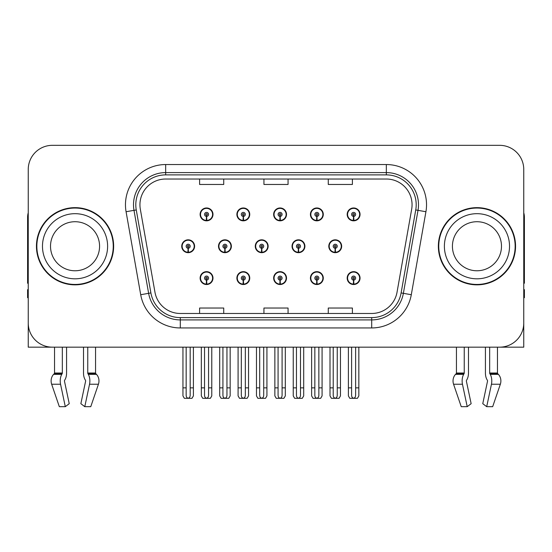 <?xml version="1.0" encoding="UTF-8"?>
<svg xmlns="http://www.w3.org/2000/svg" width="552" height="552" viewBox="0 0 552 552"><rect width="100%" height="100%" fill="white"/><g stroke="black" fill="none" stroke-linecap="round" stroke-linejoin="round"><path stroke-width="0.83" d="M476.956 347.167L485.429 347.167L485.429 373.028A8.846 4.657 -90 0 0 486.974 379.61L487.402 380.342L486.974 379.61M487.513 381.239A0.807 0.421 90 0 0 487.402 380.342A0.807 0.421 90 0 1 487.513 381.239L482.765 403.678L486.698 406.672L491.446 384.24A8.846 4.657 -90 0 0 490.231 374.353L489.803 373.628A0.807 0.421 90 0 1 489.665 373.028L497.462 373.028L497.462 347.167L523.758 347.167L523.758 169.45A24.122 24.122 0 0 0 499.629 145.328L52.371 145.328A24.122 24.122 0 0 0 28.242 169.45L28.242 347.167L54.538 347.167L54.538 373.028L62.335 373.028A0.807 0.421 -90 0 1 62.197 373.628L61.769 374.353A8.846 4.657 90 0 0 60.554 384.24L65.302 406.672L69.235 403.678L64.487 381.239A0.807 0.421 -90 0 1 64.598 380.342L65.026 379.61A8.846 4.657 90 0 0 66.571 373.028L66.571 347.167L75.044 347.167M273.654 278.091A6.431 6.431 0 0 0 280.085 284.522A6.431 6.431 0 0 0 286.516 278.091A6.431 6.431 0 0 0 280.085 271.66A6.431 6.431 0 0 0 273.654 278.091M310.417 278.091A6.431 6.431 0 0 0 316.848 284.522A6.431 6.431 0 0 0 323.286 278.091A6.431 6.431 0 0 0 316.848 271.66A6.431 6.431 0 0 0 310.417 278.091M347.18 278.091A6.431 6.431 0 0 0 353.618 284.522A6.431 6.431 0 0 0 360.049 278.091A6.431 6.431 0 0 0 353.618 271.66A6.431 6.431 0 0 0 347.18 278.091M236.884 278.091A6.431 6.431 0 0 0 243.322 284.522A6.431 6.431 0 0 0 249.752 278.091A6.431 6.431 0 0 0 243.322 271.66A6.431 6.431 0 0 0 236.884 278.091M255.272 246.247A6.431 6.431 0 0 0 261.703 252.678A6.431 6.431 0 0 0 268.134 246.247A6.431 6.431 0 0 0 261.703 239.816A6.431 6.431 0 0 0 255.272 246.247M292.036 246.247A6.431 6.431 0 0 0 298.466 252.678A6.431 6.431 0 0 0 304.904 246.247A6.431 6.431 0 0 0 298.466 239.816A6.431 6.431 0 0 0 292.036 246.247M328.799 246.247A6.431 6.431 0 0 0 335.236 252.678A6.431 6.431 0 0 0 341.667 246.247A6.431 6.431 0 0 0 335.236 239.816A6.431 6.431 0 0 0 328.799 246.247M218.502 246.247A6.431 6.431 0 0 0 224.94 252.678A6.431 6.431 0 0 0 231.371 246.247A6.431 6.431 0 0 0 224.94 239.816A6.431 6.431 0 0 0 218.502 246.247M236.884 214.404A6.431 6.431 0 0 0 243.322 220.834A6.431 6.431 0 0 0 249.752 214.404A6.431 6.431 0 0 0 243.322 207.966A6.431 6.431 0 0 0 236.884 214.404M273.654 214.404A6.431 6.431 0 0 0 280.085 220.834A6.431 6.431 0 0 0 286.516 214.404A6.431 6.431 0 0 0 280.085 207.966A6.431 6.431 0 0 0 273.654 214.404M310.417 214.404A6.431 6.431 0 0 0 316.848 220.834A6.431 6.431 0 0 0 323.286 214.404A6.431 6.431 0 0 0 316.848 207.966A6.431 6.431 0 0 0 310.417 214.404M347.18 214.404A6.431 6.431 0 0 0 353.618 220.834A6.431 6.431 0 0 0 360.049 214.404A6.431 6.431 0 0 0 353.618 207.966A6.431 6.431 0 0 0 347.18 214.404M200.121 278.091A6.431 6.431 0 0 0 206.552 284.522A6.431 6.431 0 0 0 212.989 278.091A6.431 6.431 0 0 0 206.552 271.66A6.431 6.431 0 0 0 200.121 278.091M181.739 246.247A6.431 6.431 0 0 0 188.17 252.678A6.431 6.431 0 0 0 194.608 246.247A6.431 6.431 0 0 0 188.17 239.816A6.431 6.431 0 0 0 181.739 246.247M200.121 214.404A6.431 6.431 0 0 0 206.552 220.834A6.431 6.431 0 0 0 212.989 214.404A6.431 6.431 0 0 0 206.552 207.966A6.431 6.431 0 0 0 200.121 214.404M36.446 246.247A38.599 38.599 0 0 0 75.044 284.846A38.599 38.599 0 0 0 113.643 246.247A38.599 38.599 0 0 0 75.044 207.649A38.599 38.599 0 0 0 36.446 246.247M438.357 246.247A38.599 38.599 0 0 0 476.956 284.846A38.599 38.599 0 0 0 515.554 246.247A38.599 38.599 0 0 0 476.956 207.649A38.599 38.599 0 0 0 438.357 246.247M139.939 204.751A25.73 25.73 0 0 1 165.669 179.02L386.331 179.02A25.73 25.73 0 0 1 411.668 209.222L397.04 292.208A25.73 25.73 0 0 1 371.696 313.474L180.304 313.474A25.73 25.73 0 0 1 154.96 292.208L140.332 209.222A25.73 25.73 0 0 1 139.939 204.751M135.806 204.751A29.87 29.87 0 0 0 136.261 209.939L150.889 292.926A29.87 29.87 0 0 0 180.304 317.607L371.696 317.607A29.87 29.87 0 0 0 401.111 292.926L415.739 209.939A29.87 29.87 0 0 0 386.331 174.887L165.669 174.887A29.87 29.87 0 0 0 135.806 204.751M126.077 211.733A40.206 40.206 0 0 1 165.669 164.544L386.331 164.544A40.206 40.206 0 0 1 425.923 211.733L411.295 294.72A40.206 40.206 0 0 1 371.696 327.95L180.304 327.95A40.206 40.206 0 0 1 140.705 294.72L126.077 211.733L133.991 210.34A32.168 32.168 0 0 1 165.669 172.59L386.331 172.59A32.168 32.168 0 0 1 418.009 210.34L403.374 293.326A32.168 32.168 0 0 1 371.696 319.905L180.304 319.905A32.168 32.168 0 0 1 148.626 293.326L133.991 210.34A32.168 32.168 0 0 1 133.508 204.751M499.629 145.328L52.371 145.328M28.242 169.45L28.242 323.044A24.122 24.122 0 0 0 52.371 347.167L499.629 347.167A24.122 24.122 0 0 0 523.758 323.044L523.758 169.45M263.939 179.02L263.939 184.465L288.061 184.465L288.061 179.02M199.603 179.02L199.603 184.465L223.732 184.465L223.732 179.02M328.267 179.02L328.267 184.465L352.397 184.465L352.397 179.02M288.061 313.474L288.061 308.03L263.939 308.03L263.939 313.474M223.732 313.474L223.732 308.03L199.603 308.03L199.603 313.474M352.397 313.474L352.397 308.03L328.267 308.03L328.267 313.474M208.566 347.167L208.566 395.322C208.435 397.054 207.766 398.013 206.552 398.192C205.344 398.013 204.675 397.054 204.544 395.322L204.544 387.856L201.328 387.856L201.328 395.894L202.722 398.309L210.388 398.309L211.782 395.894L211.782 347.167M206.469 280.099L206.289 284.114A6.031 6.031 0 0 1 200.521 278.091A6.031 6.031 0 0 1 206.552 272.06A6.031 6.031 0 0 1 212.582 278.091A6.031 6.031 0 0 1 206.821 284.114L206.641 280.099A2.008 2.008 0 0 0 208.566 278.091A2.008 2.008 0 0 0 206.552 276.083A2.008 2.008 0 0 0 204.544 278.091A2.008 2.008 0 0 0 206.469 280.099L206.517 278.891A0.807 0.807 0 0 1 205.751 278.091A0.807 0.807 0 0 1 206.552 277.283A0.807 0.807 0 0 1 207.359 278.091A0.807 0.807 0 0 1 206.586 278.891L206.641 280.099M212.782 279.698L212.368 279.698M212.368 276.483L212.782 276.483M200.742 279.698L200.328 279.698M200.328 276.483L200.742 276.483M201.328 347.167L201.328 387.856M204.544 347.167L204.544 387.856M208.566 387.856L211.782 387.856M190.185 347.167L190.185 395.322C190.054 397.054 189.384 398.013 188.17 398.192C186.962 398.013 186.286 397.054 186.162 395.322L186.162 387.856L182.947 387.856L182.947 395.894L184.34 398.309L192.006 398.309L193.4 395.894L193.4 347.167M188.087 248.255L187.908 252.271A6.031 6.031 0 0 1 182.139 246.247A6.031 6.031 0 0 1 188.17 240.217A6.031 6.031 0 0 1 194.2 246.247A6.031 6.031 0 0 1 188.432 252.271L188.26 248.255A2.008 2.008 0 0 0 190.185 246.247A2.008 2.008 0 0 0 188.17 244.239A2.008 2.008 0 0 0 186.162 246.247A2.008 2.008 0 0 0 188.087 248.255L188.135 247.048A0.807 0.807 0 0 1 187.369 246.247A0.807 0.807 0 0 1 188.17 245.44A0.807 0.807 0 0 1 188.977 246.247A0.807 0.807 0 0 1 188.204 247.048L188.26 248.255M194.401 247.855L193.987 247.855M193.987 244.639L194.401 244.639M182.36 247.855L181.939 247.855M181.939 244.639L182.36 244.639M182.947 347.167L182.947 387.856M186.162 347.167L186.162 387.856M190.185 387.856L193.4 387.856M206.469 216.412L206.289 220.427A6.031 6.031 0 0 1 200.521 214.404A6.031 6.031 0 0 1 206.552 208.373A6.031 6.031 0 0 1 212.582 214.404A6.031 6.031 0 0 1 206.821 220.427L206.641 216.412A2.008 2.008 0 0 0 208.566 214.404A2.008 2.008 0 0 0 206.552 212.389A2.008 2.008 0 0 0 204.544 214.404A2.008 2.008 0 0 0 206.469 216.412L206.517 215.204A0.807 0.807 0 0 1 205.751 214.404A0.807 0.807 0 0 1 206.552 213.596A0.807 0.807 0 0 1 207.359 214.404A0.807 0.807 0 0 1 206.586 215.204L206.641 216.412M212.782 216.011L212.368 216.011M212.368 212.796L212.782 212.796M200.742 216.011L200.328 216.011M200.328 212.796L200.742 212.796M62.335 347.167L62.335 373.028M83.518 347.167L83.518 373.028A8.846 4.657 -90 0 0 85.063 379.61L85.491 380.342A0.807 0.421 90 0 1 85.601 381.239L80.854 403.678L84.787 406.672L89.534 384.24A8.846 4.657 -90 0 0 88.32 374.353L87.892 373.628A0.807 0.421 90 0 1 87.754 373.028L87.754 347.167M95.551 347.167L95.551 373.028A0.807 0.683 -90 0 0 95.779 373.628L96.469 374.353A8.846 7.521 90 0 1 98.428 384.24L90.763 406.672L84.787 406.672M85.601 381.239A0.807 0.421 90 0 0 85.491 380.342L85.063 379.61M64.598 380.342A0.807 0.421 -90 0 0 64.487 381.239M54.538 373.028A0.807 0.683 90 0 1 54.31 373.628L53.62 374.353A8.846 7.521 -90 0 0 51.66 384.24L59.326 406.672L65.302 406.672M28.242 297.714L27.6 297.714L27.6 289.669L28.242 289.669M28.242 283.197A16.084 16.084 0 0 0 27.6 283.238L27.6 217.295A16.084 16.084 0 0 1 28.242 212.796M245.329 347.167L245.329 395.322C245.205 397.054 244.529 398.013 243.322 398.192C242.107 398.013 241.438 397.054 241.307 395.322L241.307 387.856L238.091 387.856L238.091 395.894L239.485 398.309L247.151 398.309L248.545 395.894L248.545 347.167M243.232 280.099L243.059 284.114A6.031 6.031 0 0 1 237.291 278.091A6.031 6.031 0 0 1 243.322 272.06A6.031 6.031 0 0 1 249.352 278.091A6.031 6.031 0 0 1 243.584 284.114L243.404 280.099A2.008 2.008 0 0 0 245.329 278.091A2.008 2.008 0 0 0 243.322 276.083A2.008 2.008 0 0 0 241.307 278.091A2.008 2.008 0 0 0 243.232 280.099L243.287 278.891A0.807 0.807 0 0 1 242.514 278.091A0.807 0.807 0 0 1 243.322 277.283A0.807 0.807 0 0 1 244.122 278.091A0.807 0.807 0 0 1 243.356 278.891L243.404 280.099M249.545 279.698L249.131 279.698M249.131 276.483L249.545 276.483M237.505 279.698L237.091 279.698M237.091 276.483L237.505 276.483M238.091 347.167L238.091 387.856M241.307 347.167L241.307 387.856M245.329 387.856L248.545 387.856M282.093 347.167L282.093 395.322C281.968 397.054 281.299 398.013 280.085 398.192C278.87 398.013 278.201 397.054 278.077 395.322L278.077 387.856L274.861 387.856L274.861 395.894L276.248 398.309L283.921 398.309L285.315 395.894L285.315 347.167M279.995 280.099L279.823 284.114A6.031 6.031 0 0 1 274.054 278.091A6.031 6.031 0 0 1 280.085 272.06A6.031 6.031 0 0 1 286.115 278.091A6.031 6.031 0 0 1 280.347 284.114L280.174 280.099A2.008 2.008 0 0 0 282.093 278.091A2.008 2.008 0 0 0 280.085 276.083A2.008 2.008 0 0 0 278.077 278.091A2.008 2.008 0 0 0 279.995 280.099L280.05 278.891A0.807 0.807 0 0 1 279.277 278.091A0.807 0.807 0 0 1 280.085 277.283A0.807 0.807 0 0 1 280.892 278.091A0.807 0.807 0 0 1 280.119 278.891L280.174 280.099M286.315 279.698L285.895 279.698M285.895 276.483L286.315 276.483M274.275 279.698L273.854 279.698M273.854 276.483L274.275 276.483M274.861 347.167L274.861 387.856M278.077 347.167L278.077 387.856M282.093 387.856L285.315 387.856M318.863 347.167L318.863 395.322C318.732 397.054 318.062 398.013 316.848 398.192C315.64 398.013 314.971 397.054 314.84 395.322L314.84 387.856L311.625 387.856L311.625 395.894L313.018 398.309L320.684 398.309L322.078 395.894L322.078 347.167M316.765 280.099L316.586 284.114A6.031 6.031 0 0 1 310.817 278.091A6.031 6.031 0 0 1 316.848 272.06A6.031 6.031 0 0 1 322.879 278.091A6.031 6.031 0 0 1 317.11 284.114L316.938 280.099A2.008 2.008 0 0 0 318.863 278.091A2.008 2.008 0 0 0 316.848 276.083A2.008 2.008 0 0 0 314.84 278.091A2.008 2.008 0 0 0 316.765 280.099L316.813 278.891A0.807 0.807 0 0 1 316.048 278.091A0.807 0.807 0 0 1 316.848 277.283A0.807 0.807 0 0 1 317.655 278.091A0.807 0.807 0 0 1 316.882 278.891L316.938 280.099M323.079 279.698L322.665 279.698M322.665 276.483L323.079 276.483M311.038 279.698L310.624 279.698M310.624 276.483L311.038 276.483M311.625 347.167L311.625 387.856M314.84 347.167L314.84 387.856M318.863 387.856L322.078 387.856M355.626 347.167L355.626 395.322C355.502 397.054 354.826 398.013 353.618 398.192C352.404 398.013 351.734 397.054 351.603 395.322L351.603 387.856L348.388 387.856L348.388 395.894L349.782 398.309L357.448 398.309L358.841 395.894L358.841 347.167M353.528 280.099L353.356 284.114A6.031 6.031 0 0 1 347.587 278.091A6.031 6.031 0 0 1 353.618 272.06A6.031 6.031 0 0 1 359.649 278.091A6.031 6.031 0 0 1 353.88 284.114L353.701 280.099A2.008 2.008 0 0 0 355.626 278.091A2.008 2.008 0 0 0 353.618 276.083A2.008 2.008 0 0 0 351.603 278.091A2.008 2.008 0 0 0 353.528 280.099L353.584 278.891A0.807 0.807 0 0 1 352.811 278.091A0.807 0.807 0 0 1 353.618 277.283A0.807 0.807 0 0 1 354.418 278.091A0.807 0.807 0 0 1 353.653 278.891L353.701 280.099M359.842 279.698L359.428 279.698M359.428 276.483L359.842 276.483M347.801 279.698L347.387 279.698M347.387 276.483L347.801 276.483M348.388 347.167L348.388 387.856M351.603 347.167L351.603 387.856M355.626 387.856L358.841 387.856M226.948 347.167L226.948 395.322C226.817 397.054 226.147 398.013 224.94 398.192C223.726 398.013 223.056 397.054 222.925 395.322L222.925 387.856L219.71 387.856L219.71 395.894L221.104 398.309L228.769 398.309L230.163 395.894L230.163 347.167M224.85 248.255L224.671 252.271A6.031 6.031 0 0 1 218.902 246.247A6.031 6.031 0 0 1 224.94 240.217A6.031 6.031 0 0 1 230.971 246.247A6.031 6.031 0 0 1 225.202 252.271L225.023 248.255A2.008 2.008 0 0 0 226.948 246.247A2.008 2.008 0 0 0 224.94 244.239A2.008 2.008 0 0 0 222.925 246.247A2.008 2.008 0 0 0 224.85 248.255L224.899 247.048A0.807 0.807 0 0 1 224.133 246.247A0.807 0.807 0 0 1 224.94 245.44A0.807 0.807 0 0 1 225.74 246.247A0.807 0.807 0 0 1 224.974 247.048L225.023 248.255M231.164 247.855L230.75 247.855M230.75 244.639L231.164 244.639M219.123 247.855L218.709 247.855M218.709 244.639L219.123 244.639M219.71 347.167L219.71 387.856M222.925 347.167L222.925 387.856M226.948 387.856L230.163 387.856M263.711 347.167L263.711 395.322C263.587 397.054 262.918 398.013 261.703 398.192C260.489 398.013 259.82 397.054 259.695 395.322L259.695 387.856L256.473 387.856L256.473 395.894L257.867 398.309L265.54 398.309L266.926 395.894L266.926 347.167M261.613 248.255L261.441 252.271A6.031 6.031 0 0 1 255.673 246.247A6.031 6.031 0 0 1 261.703 240.217A6.031 6.031 0 0 1 267.734 246.247A6.031 6.031 0 0 1 261.965 252.271L261.793 248.255A2.008 2.008 0 0 0 263.711 246.247A2.008 2.008 0 0 0 261.703 244.239A2.008 2.008 0 0 0 259.695 246.247A2.008 2.008 0 0 0 261.613 248.255L261.669 247.048A0.807 0.807 0 0 1 260.896 246.247A0.807 0.807 0 0 1 261.703 245.44A0.807 0.807 0 0 1 262.504 246.247A0.807 0.807 0 0 1 261.738 247.048L261.793 248.255M267.934 247.855L267.513 247.855M267.513 244.639L267.934 244.639M255.886 247.855L255.472 247.855M255.472 244.639L255.886 244.639M256.473 347.167L256.473 387.856M259.695 347.167L259.695 387.856M263.711 387.856L266.926 387.856M300.481 347.167L300.481 395.322C300.35 397.054 299.681 398.013 298.466 398.192C297.252 398.013 296.583 397.054 296.458 395.322L296.458 387.856L293.243 387.856L293.243 395.894L294.637 398.309L302.303 398.309L303.697 395.894L303.697 347.167M298.377 248.255L298.204 252.271A6.031 6.031 0 0 1 292.436 246.247A6.031 6.031 0 0 1 298.466 240.217A6.031 6.031 0 0 1 304.497 246.247A6.031 6.031 0 0 1 298.729 252.271L298.556 248.255A2.008 2.008 0 0 0 300.481 246.247A2.008 2.008 0 0 0 298.466 244.239A2.008 2.008 0 0 0 296.458 246.247A2.008 2.008 0 0 0 298.377 248.255L298.432 247.048A0.807 0.807 0 0 1 297.666 246.247A0.807 0.807 0 0 1 298.466 245.44A0.807 0.807 0 0 1 299.274 246.247A0.807 0.807 0 0 1 298.501 247.048L298.556 248.255M304.697 247.855L304.283 247.855M304.283 244.639L304.697 244.639M292.657 247.855L292.236 247.855M292.236 244.639L292.657 244.639M293.243 347.167L293.243 387.856M296.458 347.167L296.458 387.856M300.481 387.856L303.697 387.856M337.244 347.167L337.244 395.322C337.113 397.054 336.444 398.013 335.236 398.192C334.022 398.013 333.353 397.054 333.222 395.322L333.222 387.856L330.006 387.856L330.006 395.894L331.4 398.309L339.066 398.309L340.46 395.894L340.46 347.167M335.147 248.255L334.967 252.271A6.031 6.031 0 0 1 329.199 246.247A6.031 6.031 0 0 1 335.236 240.217A6.031 6.031 0 0 1 341.267 246.247A6.031 6.031 0 0 1 335.499 252.271L335.319 248.255A2.008 2.008 0 0 0 337.244 246.247A2.008 2.008 0 0 0 335.236 244.239A2.008 2.008 0 0 0 333.222 246.247A2.008 2.008 0 0 0 335.147 248.255L335.195 247.048A0.807 0.807 0 0 1 334.429 246.247A0.807 0.807 0 0 1 335.236 245.44A0.807 0.807 0 0 1 336.037 246.247A0.807 0.807 0 0 1 335.271 247.048L335.319 248.255M341.46 247.855L341.046 247.855M341.046 244.639L341.46 244.639M329.42 247.855L329.006 247.855M329.006 244.639L329.42 244.639M330.006 347.167L330.006 387.856M333.222 347.167L333.222 387.856M337.244 387.856L340.46 387.856M243.232 216.412L243.059 220.427A6.031 6.031 0 0 1 237.291 214.404A6.031 6.031 0 0 1 243.322 208.373A6.031 6.031 0 0 1 249.352 214.404A6.031 6.031 0 0 1 243.584 220.427L243.404 216.412A2.008 2.008 0 0 0 245.329 214.404A2.008 2.008 0 0 0 243.322 212.389A2.008 2.008 0 0 0 241.307 214.404A2.008 2.008 0 0 0 243.232 216.412L243.287 215.204A0.807 0.807 0 0 1 242.514 214.404A0.807 0.807 0 0 1 243.322 213.596A0.807 0.807 0 0 1 244.122 214.404A0.807 0.807 0 0 1 243.356 215.204L243.404 216.412M249.545 216.011L249.131 216.011M249.131 212.796L249.545 212.796M237.505 216.011L237.091 216.011M237.091 212.796L237.505 212.796M279.995 216.412L279.823 220.427A6.031 6.031 0 0 1 274.054 214.404A6.031 6.031 0 0 1 280.085 208.373A6.031 6.031 0 0 1 286.115 214.404A6.031 6.031 0 0 1 280.347 220.427L280.174 216.412A2.008 2.008 0 0 0 282.093 214.404A2.008 2.008 0 0 0 280.085 212.389A2.008 2.008 0 0 0 278.077 214.404A2.008 2.008 0 0 0 279.995 216.412L280.05 215.204A0.807 0.807 0 0 1 279.277 214.404A0.807 0.807 0 0 1 280.085 213.596A0.807 0.807 0 0 1 280.892 214.404A0.807 0.807 0 0 1 280.119 215.204L280.174 216.412M286.315 216.011L285.895 216.011M285.895 212.796L286.315 212.796M274.275 216.011L273.854 216.011M273.854 212.796L274.275 212.796M316.765 216.412L316.586 220.427A6.031 6.031 0 0 1 310.817 214.404A6.031 6.031 0 0 1 316.848 208.373A6.031 6.031 0 0 1 322.879 214.404A6.031 6.031 0 0 1 317.11 220.427L316.938 216.412A2.008 2.008 0 0 0 318.863 214.404A2.008 2.008 0 0 0 316.848 212.389A2.008 2.008 0 0 0 314.84 214.404A2.008 2.008 0 0 0 316.765 216.412L316.813 215.204A0.807 0.807 0 0 1 316.048 214.404A0.807 0.807 0 0 1 316.848 213.596A0.807 0.807 0 0 1 317.655 214.404A0.807 0.807 0 0 1 316.882 215.204L316.938 216.412M323.079 216.011L322.665 216.011M322.665 212.796L323.079 212.796M311.038 216.011L310.624 216.011M310.624 212.796L311.038 212.796M353.528 216.412L353.356 220.427A6.031 6.031 0 0 1 347.587 214.404A6.031 6.031 0 0 1 353.618 208.373A6.031 6.031 0 0 1 359.649 214.404A6.031 6.031 0 0 1 353.88 220.427L353.701 216.412A2.008 2.008 0 0 0 355.626 214.404A2.008 2.008 0 0 0 353.618 212.389A2.008 2.008 0 0 0 351.603 214.404A2.008 2.008 0 0 0 353.528 216.412L353.584 215.204A0.807 0.807 0 0 1 352.811 214.404A0.807 0.807 0 0 1 353.618 213.596A0.807 0.807 0 0 1 354.418 214.404A0.807 0.807 0 0 1 353.653 215.204L353.701 216.412M359.842 216.011L359.428 216.011M359.428 212.796L359.842 212.796M347.801 216.011L347.387 216.011M347.387 212.796L347.801 212.796M99.574 246.247A24.529 24.529 0 0 0 75.044 221.718A24.529 24.529 0 0 0 50.515 246.247A24.529 24.529 0 0 0 75.044 270.77A24.529 24.529 0 0 0 99.574 246.247A24.529 24.529 0 0 1 75.044 270.77A24.529 24.529 0 0 1 50.515 246.247M113.243 246.247A38.198 38.198 0 0 0 75.044 208.049A38.198 38.198 0 0 0 36.846 246.247A38.198 38.198 0 0 0 75.044 284.446A38.198 38.198 0 0 0 113.243 246.247M501.485 246.247A24.529 24.529 0 0 0 476.956 221.718A24.529 24.529 0 0 0 452.426 246.247A24.529 24.529 0 0 0 476.956 270.77A24.529 24.529 0 0 0 501.485 246.247A24.529 24.529 0 0 1 476.956 270.77A24.529 24.529 0 0 1 452.426 246.247M515.154 246.247A38.198 38.198 0 0 0 476.956 208.049A38.198 38.198 0 0 0 438.757 246.247A38.198 38.198 0 0 0 476.956 284.446A38.198 38.198 0 0 0 515.154 246.247M464.246 347.167L464.246 373.028A0.807 0.421 -90 0 1 464.108 373.628L463.68 374.353A8.846 4.657 90 0 0 462.466 384.24L453.571 384.24L461.237 406.672L453.571 384.24A8.846 7.521 -90 0 1 455.531 374.353L456.221 373.628A0.807 0.683 90 0 0 456.449 373.028L456.449 347.167M489.665 373.028L489.665 347.167M466.509 380.342A0.807 0.421 -90 0 0 466.399 381.239A0.807 0.421 -90 0 1 466.509 380.342L466.937 379.61A8.846 4.657 90 0 0 468.482 373.028L468.482 347.167M461.237 406.672L467.213 406.672L471.146 403.678L466.399 381.239M486.698 406.672L492.674 406.672L500.34 384.24A8.846 7.521 90 0 0 498.38 374.353L497.69 373.628L498.38 374.353L490.231 374.353M462.466 384.24L467.213 406.672M464.246 373.028L456.449 373.028A0.807 0.683 90 0 1 456.221 373.628L464.108 373.628M497.462 373.028A0.807 0.683 -90 0 0 497.69 373.628L489.803 373.628M523.758 289.669L524.4 289.669L524.4 297.714L523.758 297.714M523.758 212.796A16.084 16.084 0 0 1 524.4 217.295L524.4 283.238A16.084 16.084 0 0 0 523.758 283.197M386.331 164.544L386.331 174.887M133.991 210.34L136.261 209.939M180.304 327.95L180.304 317.607M371.696 317.607L371.696 327.95M401.111 292.926L411.295 294.72M140.705 294.72L150.889 292.926M415.739 209.939L425.923 211.733M165.669 164.544L165.669 174.887M206.289 284.114A6.031 6.031 0 0 1 200.521 278.091M187.908 252.271A6.031 6.031 0 0 1 182.139 246.247M206.289 220.427A6.031 6.031 0 0 1 200.521 214.404M87.754 373.028L95.551 373.028M89.534 384.24L98.428 384.24M51.66 384.24L60.554 384.24M88.32 374.353L96.469 374.353M53.62 374.353L61.769 374.353M87.892 373.628L95.779 373.628M54.31 373.628L62.197 373.628M243.059 284.114A6.031 6.031 0 0 1 237.291 278.091M279.823 284.114A6.031 6.031 0 0 1 274.054 278.091M316.586 284.114A6.031 6.031 0 0 1 310.817 278.091M353.356 284.114A6.031 6.031 0 0 1 347.587 278.091M224.671 252.271A6.031 6.031 0 0 1 218.902 246.247M261.441 252.271A6.031 6.031 0 0 1 255.673 246.247M298.204 252.271A6.031 6.031 0 0 1 292.436 246.247M334.967 252.271A6.031 6.031 0 0 1 329.199 246.247M243.059 220.427A6.031 6.031 0 0 1 237.291 214.404M279.823 220.427A6.031 6.031 0 0 1 274.054 214.404M316.586 220.427A6.031 6.031 0 0 1 310.817 214.404M353.356 220.427A6.031 6.031 0 0 1 347.587 214.404M42.476 246.247A32.568 32.568 0 0 1 75.044 213.679A32.568 32.568 0 0 1 107.612 246.247A32.568 32.568 0 0 1 75.044 278.815A32.568 32.568 0 0 1 42.476 246.247M444.388 246.247A32.568 32.568 0 0 1 476.956 213.679A32.568 32.568 0 0 1 509.524 246.247A32.568 32.568 0 0 1 476.956 278.815A32.568 32.568 0 0 1 444.388 246.247M491.446 384.24L500.34 384.24M455.531 374.353L463.68 374.353"/></g></svg>
